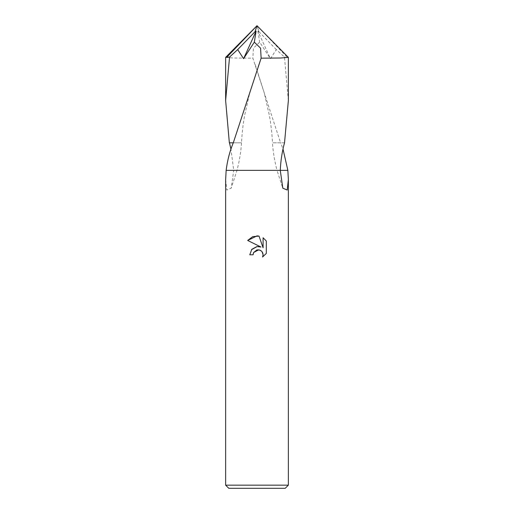 <?xml version="1.0" encoding="UTF-8"?>
<svg xmlns="http://www.w3.org/2000/svg" width="514" height="514" viewBox="0 0 514 514"><rect width="100%" height="100%" fill="white"/><g stroke="black" fill="none" stroke-linecap="round" stroke-linejoin="round"><path stroke-width="0.39" stroke-dasharray="2.57 1.93" d="M288.36 485.165L225.64 485.165M257 170.359L287.853 170.359L226.147 170.359L257 170.359L233.722 170.365L230.959 149.227M285.225 488.3L228.775 488.3M253.415 252.952L253.608 252.515M266.323 253.408L266.323 241.04M251.507 249.688L249.785 254.79L253.081 254.79M258.484 246.495L257.186 246.527M247.684 240.468L260.996 247.028M258.76 249.798L262.031 251.667M263.091 237.77L263.091 247.799L259.024 236.093M280.284 170.359L277.02 170.359L282.809 188.175M225.64 179.643L226.809 190.032L231.191 188.175L233.722 170.365L236.98 170.359L231.191 188.175M284.525 142.815L272.471 142.815L284.525 142.815M280.708 142.821L272.85 142.821L280.708 142.821L283.041 149.227M233.716 170.359L277.02 170.359C274.566 161.043 273.05 151.861 272.471 142.815M288.367 100.583L284.454 57.06L276.307 49.588L270.422 58.673L259.686 42.161L253.428 48.149L252.869 58.166L280.593 142.821M226.141 170.359L236.98 170.359C239.434 161.043 240.95 151.861 241.529 142.815L233.407 142.821M225.64 57.382L233.401 58.005L252.869 58.166M241.529 142.815L229.347 142.815M276.307 49.588L258.985 31.746L257 25.7L287.011 57.06L284.454 57.06M287.011 57.06L288.348 57.343M258.985 31.746L257.887 31.142L270.422 58.673M257.887 31.142L259.686 42.161M258.992 31.932L257 25.7M255.182 64.546L264.222 92.738L269.362 115.399C270.859 123.366 271.912 132.509 272.523 142.815M258.818 64.546L249.778 92.738L244.638 115.399C243.141 123.366 242.088 132.509 241.477 142.815"/><path stroke-width="0.77" d="M257 170.365L287.853 170.359L288.36 179.643L287.191 190.032L282.809 188.175L280.278 170.365C280.708 160.651 282.128 151.469 284.525 142.815L288.367 100.583L288.36 57.382L280.599 58.005L261.131 58.166L233.292 142.821C229.797 151.155 227.413 160.336 226.141 170.359L280.284 170.359L226.147 170.365L225.64 179.643L225.64 485.165L288.36 485.165L288.36 179.643M253.081 254.79L249.785 254.79L251.828 249.29L257 246.547L260.996 247.028L247.684 240.468L257 235.875L259.024 236.093L263.091 247.799L263.091 237.77L266.323 241.04L266.323 253.408L262.57 257L263.104 254.758L262.718 252.843L261.639 251.217L260.013 250.132L257 249.868L253.608 252.515L253.081 254.79L253.415 252.952M225.64 485.165L228.775 488.3L285.225 488.3L288.36 485.165M262.031 251.667L263.104 254.758L262.57 257L266.323 253.408M260.996 247.028L258.484 246.495M257.186 246.527L251.507 249.688M253.608 252.515L258.76 249.798M266.323 241.04L263.091 237.77M259.024 236.093L252.689 236.646L247.684 240.468M233.292 142.821L229.347 142.815L225.633 100.583L225.64 57.382L229.546 57.06L237.693 49.588L243.578 58.673L254.314 42.161L260.572 48.149L261.131 58.166M225.633 100.583L229.546 57.06M283.041 149.227L287.859 170.359M230.959 149.227L229.475 142.815M237.693 49.588L255.015 31.746L257 25.7L288.36 57.382M255.015 31.746L257 25.7L226.989 57.06M255.008 31.932L256.113 31.142L243.578 58.673M256.113 31.142L254.314 42.161M257 25.7L225.652 57.343"/></g></svg>

